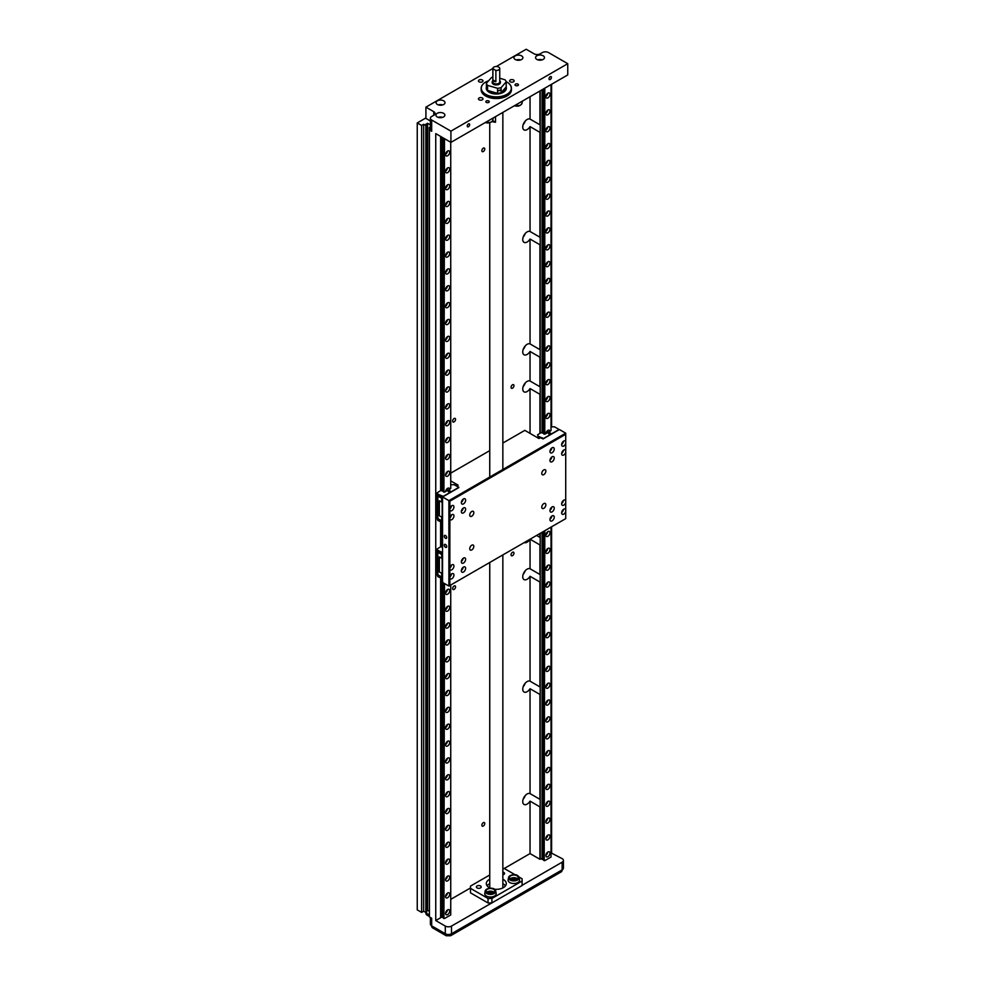 <?xml version="1.0" encoding="UTF-8"?>
<svg xmlns="http://www.w3.org/2000/svg" width="985" height="985" viewBox="0 0 985 985"><rect width="100%" height="100%" fill="white"/><g stroke="black" fill="none" stroke-linecap="round" stroke-linejoin="round"><path stroke-width="1.48" d="M540.211 544.409A6.193 3.583 -60 0 1 539.915 544.914L530.053 539.214L530.041 568.764A6.193 3.583 120 0 0 527.123 569.158A6.193 3.583 120 0 0 523.072 574.624A6.193 3.583 120 0 0 524.02 579.586A6.193 3.583 120 0 0 527.123 579.279A6.193 3.583 120 0 0 530.041 576.299L530.041 681.177A6.193 3.583 120 0 0 527.123 681.583A6.193 3.583 120 0 0 523.072 687.038A6.193 3.583 120 0 0 524.02 691.999A6.193 3.583 120 0 0 527.123 691.692A6.193 3.583 120 0 0 530.041 688.724L530.041 793.602A6.193 3.583 120 0 0 527.123 793.996A6.193 3.583 120 0 0 523.072 799.463A6.193 3.583 120 0 0 524.02 804.425A6.193 3.583 120 0 0 527.123 804.117A6.193 3.583 120 0 0 530.041 801.137L539.915 806.85L539.915 859.289L540.888 858.723M530.041 793.602L539.915 799.303A6.193 3.583 120 0 1 540.1 799.401A6.193 3.583 120 0 1 540.211 799.463M523.158 799.155A6.193 3.583 120 0 0 525.227 795.584M530.041 681.177L539.915 686.89A6.193 3.583 120 0 1 540.1 686.976A6.193 3.583 120 0 1 540.211 687.05M540.211 693.933A6.193 3.583 -60 0 1 539.915 694.425L539.915 799.303M530.041 688.724L539.915 694.425M523.158 686.742A6.193 3.583 120 0 0 525.227 683.159M530.041 568.764L539.915 574.464A6.193 3.583 120 0 1 540.1 574.563A6.193 3.583 120 0 1 540.211 574.624M540.211 581.507A6.193 3.583 -60 0 1 539.915 582.012L539.915 686.89M530.041 576.299L539.915 582.012M523.158 574.317A6.193 3.583 120 0 0 525.227 570.746M536.579 535.446L539.915 537.367A6.193 3.583 120 0 1 540.1 537.465A6.193 3.583 120 0 1 540.211 537.527M524.217 542.587A6.193 3.583 120 0 0 527.123 542.181A6.193 3.583 120 0 0 530.016 539.238M530.041 96.702L530.041 119.087A6.193 3.583 120 0 0 527.123 119.481A6.193 3.583 120 0 0 523.072 124.947A6.193 3.583 120 0 0 524.02 129.909A6.193 3.583 120 0 0 527.123 129.601A6.193 3.583 120 0 0 530.041 126.622L530.041 231.5A6.193 3.583 120 0 0 527.123 231.906A6.193 3.583 120 0 0 523.072 237.36A6.193 3.583 120 0 0 524.02 242.322A6.193 3.583 120 0 0 527.123 242.014A6.193 3.583 120 0 0 530.041 239.047L530.041 343.925A6.193 3.583 120 0 0 527.123 344.319A6.193 3.583 120 0 0 523.072 349.786A6.193 3.583 120 0 0 524.02 354.748A6.193 3.583 120 0 0 527.123 354.44A6.193 3.583 120 0 0 530.041 351.46L530.041 381.023A6.193 3.583 120 0 0 527.123 381.417A6.193 3.583 120 0 0 523.072 386.883A6.193 3.583 120 0 0 524.02 391.845A6.193 3.583 120 0 0 527.123 391.537A6.193 3.583 120 0 0 530.041 388.558L539.915 394.271L539.915 433.24M530.041 381.023L539.915 386.723A6.193 3.583 120 0 1 540.1 386.822A6.193 3.583 120 0 1 540.211 386.896M523.158 386.576A6.193 3.583 120 0 0 525.227 383.005M530.041 343.925L539.915 349.626A6.193 3.583 120 0 1 540.1 349.724A6.193 3.583 120 0 1 540.211 349.786M540.211 356.668A6.193 3.583 -60 0 1 539.915 357.173L539.915 386.723M530.041 351.46L539.915 357.173M523.158 349.478A6.193 3.583 120 0 0 525.227 345.907M530.041 231.5L539.915 237.213A6.193 3.583 120 0 1 540.1 237.299A6.193 3.583 120 0 1 540.211 237.373M540.211 244.255A6.193 3.583 -60 0 1 539.915 244.748L539.915 349.626M530.041 239.047L539.915 244.748M523.158 237.065A6.193 3.583 120 0 0 525.227 233.482M530.041 119.087L539.915 124.787A6.193 3.583 -60 0 1 540.1 124.886A6.193 3.583 -60 0 1 540.211 124.96M540.211 131.83A6.193 3.583 -60 0 1 539.915 132.335L539.915 237.213M530.041 126.622L539.915 132.335M523.158 124.639A6.193 3.583 120 0 0 525.227 121.069M483.303 151.518A2.068 1.194 120 0 0 484.657 149.708A2.068 1.194 120 0 0 484.337 148.045A2.068 1.194 120 0 0 483.303 148.156A2.068 1.194 120 0 0 481.96 149.966A2.068 1.194 120 0 0 482.268 151.628A2.068 1.194 120 0 0 483.303 151.518M483.303 826.033A2.068 1.194 120 0 0 484.657 824.223A2.068 1.194 120 0 0 484.337 822.561A2.068 1.194 120 0 0 483.303 822.66A2.068 1.194 120 0 0 481.96 824.482A2.068 1.194 120 0 0 482.268 826.144A2.068 1.194 120 0 0 483.303 826.033M454.097 421.888A2.068 1.194 120 0 0 455.452 420.066A2.068 1.194 120 0 0 455.132 418.416A2.068 1.194 120 0 0 454.097 418.514A2.068 1.194 120 0 0 452.755 420.336A2.068 1.194 120 0 0 453.063 421.999A2.068 1.194 120 0 0 454.097 421.888M512.508 388.164A2.068 1.194 120 0 0 513.862 386.342A2.068 1.194 120 0 0 513.542 384.692A2.068 1.194 120 0 0 512.508 384.79A2.068 1.194 120 0 0 511.166 386.613A2.068 1.194 120 0 0 511.486 388.262A2.068 1.194 120 0 0 512.508 388.164M454.097 589.399A2.068 1.194 120 0 0 455.452 587.577A2.068 1.194 120 0 0 455.132 585.915A2.068 1.194 120 0 0 454.097 586.026A2.068 1.194 120 0 0 452.755 587.848A2.068 1.194 120 0 0 453.063 589.498A2.068 1.194 120 0 0 454.097 589.399M512.508 555.675A2.068 1.194 120 0 0 513.862 553.853A2.068 1.194 120 0 0 513.542 552.191A2.068 1.194 120 0 0 512.508 552.302A2.068 1.194 120 0 0 511.166 554.112A2.068 1.194 120 0 0 511.486 555.774A2.068 1.194 120 0 0 512.508 555.675M510.279 81.829A2.278 1.317 180 0 1 509.614 80.893A2.278 1.317 180 0 1 511.006 79.686A2.278 1.317 180 0 1 513.481 79.97A2.278 1.317 180 0 1 514.158 80.893A2.278 1.317 180 0 1 512.754 82.112A2.278 1.317 180 0 1 510.279 81.829M479.116 99.805A2.278 1.317 180 0 1 478.451 98.882A2.278 1.317 180 0 1 479.855 97.675A2.278 1.317 180 0 1 482.33 97.958A2.278 1.317 180 0 1 482.995 98.882A2.278 1.317 180 0 1 481.591 100.088A2.278 1.317 180 0 1 479.116 99.805M551.44 77.409A1.724 0.997 -60 0 1 550.689 79.132A1.724 0.997 -60 0 1 549.371 79.6A1.724 0.997 -60 0 1 549.014 78.812A1.724 0.997 -60 0 1 549.765 77.076A1.724 0.997 -60 0 1 551.083 76.621A1.724 0.997 -60 0 1 551.44 77.409M469.66 124.615A1.724 0.997 -60 0 1 468.909 126.351A1.724 0.997 -60 0 1 467.592 126.806A1.724 0.997 -60 0 1 467.235 126.018A1.724 0.997 -60 0 1 467.986 124.295A1.724 0.997 -60 0 1 469.303 123.827A1.724 0.997 -60 0 1 469.66 124.615M505.49 885.811A9.985 5.762 0 0 0 502.855 883.717M489.742 883.717A9.985 5.762 0 0 0 489.25 883.988A9.985 5.762 0 0 0 487.107 885.811M490.259 888.15A9.985 5.762 180 0 1 486.319 883.57A9.985 5.762 180 0 1 489.25 879.494A9.985 5.762 180 0 1 489.742 879.223M502.855 879.223A9.985 5.762 180 0 1 506.29 883.57A9.985 5.762 180 0 1 503.36 887.645A9.985 5.762 180 0 1 494.433 889.233M495.098 889.861A5.307 3.066 180 0 1 495.738 891.019L496.157 893.333A5.725 3.312 180 0 1 492.931 896.67A5.725 3.312 180 0 1 486.405 896.03A5.725 3.312 180 0 1 484.768 893.333L485.186 891.019A5.307 3.066 180 0 1 487.563 888.79M518.135 876.084A5.307 3.066 180 0 1 519.095 877.537L519.526 879.839A5.725 3.312 180 0 1 516.3 883.176A5.725 3.312 180 0 1 509.774 882.535A5.725 3.312 180 0 1 508.125 879.839L508.555 877.537A5.307 3.066 180 0 1 510.932 875.296M536.837 59.432A4.469 2.586 180 0 1 535.532 57.598A4.469 2.586 180 0 1 538.29 55.222A4.469 2.586 180 0 1 543.166 55.776A4.469 2.586 180 0 1 544.483 57.598A4.469 2.586 180 0 1 541.713 59.986A4.469 2.586 180 0 1 536.837 59.432M542.206 59.851A4.469 2.586 0 0 0 537.798 59.851M515.266 59.519A4.469 2.586 180 0 1 513.948 57.696A4.469 2.586 180 0 1 516.719 55.308A4.469 2.586 180 0 1 521.594 55.874A4.469 2.586 180 0 1 522.9 57.696A4.469 2.586 180 0 1 520.142 60.085A4.469 2.586 180 0 1 515.266 59.519M520.634 59.95A4.469 2.586 0 0 0 516.226 59.95M437.217 116.944A4.469 2.586 180 0 1 435.912 115.122A4.469 2.586 180 0 1 438.67 112.733A4.469 2.586 180 0 1 443.546 113.287A4.469 2.586 180 0 1 444.863 115.122A4.469 2.586 180 0 1 442.093 117.51A4.469 2.586 180 0 1 437.217 116.944M442.585 117.363A4.469 2.586 0 0 0 438.177 117.363M437.377 104.484A4.469 2.586 180 0 1 436.072 102.662A4.469 2.586 180 0 1 438.83 100.273A4.469 2.586 180 0 1 443.706 100.839A4.469 2.586 180 0 1 445.011 102.662A4.469 2.586 180 0 1 442.253 105.05A4.469 2.586 180 0 1 437.377 104.484M442.745 104.915A4.469 2.586 0 0 0 438.337 104.915M515.537 85.535A1.724 0.997 180 0 1 515.032 84.833A1.724 0.997 180 0 1 516.091 83.91A1.724 0.997 180 0 1 517.962 84.131A1.724 0.997 180 0 1 518.467 84.833A1.724 0.997 180 0 1 517.408 85.744A1.724 0.997 180 0 1 515.537 85.535M486.319 102.391A1.724 0.997 180 0 1 485.814 101.689A1.724 0.997 180 0 1 486.885 100.778A1.724 0.997 180 0 1 488.757 100.987A1.724 0.997 180 0 1 489.262 101.689A1.724 0.997 180 0 1 488.203 102.612A1.724 0.997 180 0 1 486.319 102.391M479.116 81.829A2.278 1.317 180 0 1 478.451 80.893A2.278 1.317 180 0 1 479.855 79.686A2.278 1.317 180 0 1 482.33 79.97A2.278 1.317 180 0 1 482.995 80.893A2.278 1.317 180 0 1 481.591 82.112A2.278 1.317 180 0 1 479.116 81.829M506.155 81.669A15.009 8.668 180 0 1 506.918 82.075L507.016 82.137A15.144 8.742 180 0 1 511.449 88.318L511.449 89.77A15.144 8.742 180 0 1 507.016 95.964L506.918 96.013A15.009 8.668 180 0 1 485.691 96.013A15.009 8.668 180 0 1 485.642 95.988M506.918 96.013L507.016 95.964A15.144 8.742 180 0 1 485.593 95.964L485.593 95.964A15.144 8.742 180 0 1 481.16 89.77L481.16 88.318A15.144 8.742 180 0 1 485.593 82.137A15.144 8.742 180 0 1 485.642 82.1M449.665 911.051A2.893 1.675 -60 0 1 448.409 913.969A2.893 1.675 -60 0 1 446.18 914.733A2.893 1.675 -60 0 1 445.577 913.415A2.893 1.675 -60 0 1 446.845 910.509A2.893 1.675 -60 0 1 449.074 909.734A2.893 1.675 -60 0 1 449.665 911.051M445.589 913.169A2.893 1.675 120 0 0 447.424 910.005M449.665 894.195A2.893 1.675 -60 0 1 448.409 897.101A2.893 1.675 -60 0 1 446.18 897.877A2.893 1.675 -60 0 1 445.577 896.547A2.893 1.675 -60 0 1 446.845 893.641A2.893 1.675 -60 0 1 449.074 892.866A2.893 1.675 -60 0 1 449.665 894.195M445.589 896.313A2.893 1.675 120 0 0 447.424 893.136M449.665 877.327A2.893 1.675 -60 0 1 448.409 880.233A2.893 1.675 -60 0 1 446.18 881.009A2.893 1.675 -60 0 1 445.577 879.691A2.893 1.675 -60 0 1 446.845 876.785A2.893 1.675 -60 0 1 449.074 876.01A2.893 1.675 -60 0 1 449.665 877.327M445.589 879.445A2.893 1.675 120 0 0 447.424 876.281M449.665 860.471A2.893 1.675 -60 0 1 448.409 863.377A2.893 1.675 -60 0 1 446.18 864.153A2.893 1.675 -60 0 1 445.577 862.823A2.893 1.675 -60 0 1 446.845 859.917A2.893 1.675 -60 0 1 449.074 859.142A2.893 1.675 -60 0 1 449.665 860.471M445.589 862.589A2.893 1.675 120 0 0 447.424 859.413M449.665 843.603A2.893 1.675 -60 0 1 448.409 846.509A2.893 1.675 -60 0 1 446.18 847.285A2.893 1.675 -60 0 1 445.577 845.967A2.893 1.675 -60 0 1 446.845 843.049A2.893 1.675 -60 0 1 449.074 842.274A2.893 1.675 -60 0 1 449.665 843.603M445.589 845.721A2.893 1.675 120 0 0 447.424 842.557M449.665 826.735A2.893 1.675 -60 0 1 448.409 829.653A2.893 1.675 -60 0 1 446.18 830.429A2.893 1.675 -60 0 1 445.577 829.099A2.893 1.675 -60 0 1 446.845 826.193A2.893 1.675 -60 0 1 449.074 825.418A2.893 1.675 -60 0 1 449.665 826.735M445.589 828.853A2.893 1.675 120 0 0 447.424 825.689M449.665 809.879A2.893 1.675 -60 0 1 448.409 812.785A2.893 1.675 -60 0 1 446.18 813.561A2.893 1.675 -60 0 1 445.577 812.243A2.893 1.675 -60 0 1 446.845 809.325A2.893 1.675 -60 0 1 449.074 808.55A2.893 1.675 -60 0 1 449.665 809.879M445.589 811.997A2.893 1.675 120 0 0 447.424 808.833M449.665 793.011A2.893 1.675 -60 0 1 448.409 795.929A2.893 1.675 -60 0 1 446.18 796.693A2.893 1.675 -60 0 1 445.577 795.375A2.893 1.675 -60 0 1 446.845 792.469A2.893 1.675 -60 0 1 449.074 791.694A2.893 1.675 -60 0 1 449.665 793.011M445.589 795.129A2.893 1.675 120 0 0 447.424 791.965M449.665 776.155A2.893 1.675 -60 0 1 448.409 779.061A2.893 1.675 -60 0 1 446.18 779.837A2.893 1.675 -60 0 1 445.577 778.507A2.893 1.675 -60 0 1 446.845 775.601A2.893 1.675 -60 0 1 449.074 774.826A2.893 1.675 -60 0 1 449.665 776.155M445.589 778.273A2.893 1.675 120 0 0 447.424 775.096M449.665 759.287A2.893 1.675 -60 0 1 448.409 762.193A2.893 1.675 -60 0 1 446.18 762.969A2.893 1.675 -60 0 1 445.577 761.651A2.893 1.675 -60 0 1 446.845 758.745A2.893 1.675 -60 0 1 449.074 757.97A2.893 1.675 -60 0 1 449.665 759.287M445.589 761.405A2.893 1.675 120 0 0 447.424 758.241M449.665 742.431A2.893 1.675 -60 0 1 448.409 745.337A2.893 1.675 -60 0 1 446.18 746.113A2.893 1.675 -60 0 1 445.577 744.783A2.893 1.675 -60 0 1 446.845 741.877A2.893 1.675 -60 0 1 449.074 741.102A2.893 1.675 -60 0 1 449.665 742.431M445.589 744.549A2.893 1.675 120 0 0 447.424 741.373M449.665 725.563A2.893 1.675 -60 0 1 448.409 728.469A2.893 1.675 -60 0 1 446.18 729.245A2.893 1.675 -60 0 1 445.577 727.927A2.893 1.675 -60 0 1 446.845 725.009A2.893 1.675 -60 0 1 449.074 724.234A2.893 1.675 -60 0 1 449.665 725.563M445.589 727.681A2.893 1.675 120 0 0 447.424 724.517M449.665 708.695A2.893 1.675 -60 0 1 448.409 711.613A2.893 1.675 -60 0 1 446.18 712.389A2.893 1.675 -60 0 1 445.577 711.059A2.893 1.675 -60 0 1 446.845 708.153A2.893 1.675 -60 0 1 449.074 707.378A2.893 1.675 -60 0 1 449.665 708.695M445.589 710.813A2.893 1.675 120 0 0 447.424 707.649M449.665 691.839A2.893 1.675 -60 0 1 448.409 694.745A2.893 1.675 -60 0 1 446.18 695.521A2.893 1.675 -60 0 1 445.577 694.203A2.893 1.675 -60 0 1 446.845 691.285A2.893 1.675 -60 0 1 449.074 690.51A2.893 1.675 -60 0 1 449.665 691.839M445.589 693.957A2.893 1.675 120 0 0 447.424 690.793M449.665 674.971A2.893 1.675 -60 0 1 448.409 677.889A2.893 1.675 -60 0 1 446.18 678.653A2.893 1.675 -60 0 1 445.577 677.335A2.893 1.675 -60 0 1 446.845 674.429A2.893 1.675 -60 0 1 449.074 673.654A2.893 1.675 -60 0 1 449.665 674.971M445.589 677.089A2.893 1.675 120 0 0 447.424 673.925M449.665 658.115A2.893 1.675 -60 0 1 448.409 661.021A2.893 1.675 -60 0 1 446.18 661.797A2.893 1.675 -60 0 1 445.577 660.467A2.893 1.675 -60 0 1 446.845 657.561A2.893 1.675 -60 0 1 449.074 656.786A2.893 1.675 -60 0 1 449.665 658.115M445.589 660.233A2.893 1.675 120 0 0 447.424 657.057M449.665 641.247A2.893 1.675 -60 0 1 448.409 644.153A2.893 1.675 -60 0 1 446.18 644.929A2.893 1.675 -60 0 1 445.577 643.611A2.893 1.675 -60 0 1 446.845 640.693A2.893 1.675 -60 0 1 449.074 639.93A2.893 1.675 -60 0 1 449.665 641.247M445.589 643.365A2.893 1.675 120 0 0 447.424 640.201M449.665 624.391A2.893 1.675 -60 0 1 448.409 627.297A2.893 1.675 -60 0 1 446.18 628.073A2.893 1.675 -60 0 1 445.577 626.743A2.893 1.675 -60 0 1 446.845 623.837A2.893 1.675 -60 0 1 449.074 623.062A2.893 1.675 -60 0 1 449.665 624.391M445.589 626.509A2.893 1.675 120 0 0 447.424 623.333M449.665 607.523A2.893 1.675 -60 0 1 448.409 610.429A2.893 1.675 -60 0 1 446.18 611.205A2.893 1.675 -60 0 1 445.577 609.887A2.893 1.675 -60 0 1 446.845 606.969A2.893 1.675 -60 0 1 449.074 606.194A2.893 1.675 -60 0 1 449.665 607.523M445.589 609.641A2.893 1.675 120 0 0 447.424 606.477M449.665 590.655A2.893 1.675 -60 0 1 448.409 593.573A2.893 1.675 -60 0 1 446.18 594.349A2.893 1.675 -60 0 1 445.577 593.019A2.893 1.675 -60 0 1 446.845 590.113A2.893 1.675 -60 0 1 449.074 589.338A2.893 1.675 -60 0 1 449.665 590.655M445.589 592.773A2.893 1.675 120 0 0 447.424 589.609M445.946 491.318A2.893 1.675 120 0 0 447.424 488.437M449.665 472.615A2.893 1.675 -60 0 1 448.409 475.533A2.893 1.675 -60 0 1 446.18 476.309A2.893 1.675 -60 0 1 445.577 474.979A2.893 1.675 -60 0 1 446.845 472.074A2.893 1.675 -60 0 1 449.074 471.298A2.893 1.675 -60 0 1 449.665 472.615M445.589 474.733A2.893 1.675 120 0 0 447.424 471.569M449.665 455.76A2.893 1.675 -60 0 1 448.409 458.665A2.893 1.675 -60 0 1 446.18 459.441A2.893 1.675 -60 0 1 445.577 458.123A2.893 1.675 -60 0 1 446.845 455.205A2.893 1.675 -60 0 1 449.074 454.43A2.893 1.675 -60 0 1 449.665 455.76M445.589 457.877A2.893 1.675 120 0 0 447.424 454.701M449.665 438.891A2.893 1.675 -60 0 1 448.409 441.809A2.893 1.675 -60 0 1 446.18 442.573A2.893 1.675 -60 0 1 445.577 441.255A2.893 1.675 -60 0 1 446.845 438.35A2.893 1.675 -60 0 1 449.074 437.574A2.893 1.675 -60 0 1 449.665 438.891M445.589 441.009A2.893 1.675 120 0 0 447.424 437.845M449.665 422.036A2.893 1.675 -60 0 1 448.409 424.941A2.893 1.675 -60 0 1 446.18 425.717A2.893 1.675 -60 0 1 445.577 424.387A2.893 1.675 -60 0 1 446.845 421.481A2.893 1.675 -60 0 1 449.074 420.706A2.893 1.675 -60 0 1 449.665 422.036M445.589 424.153A2.893 1.675 120 0 0 447.424 420.977M449.665 405.167A2.893 1.675 -60 0 1 448.409 408.073A2.893 1.675 -60 0 1 446.18 408.849A2.893 1.675 -60 0 1 445.577 407.531A2.893 1.675 -60 0 1 446.845 404.613A2.893 1.675 -60 0 1 449.074 403.85A2.893 1.675 -60 0 1 449.665 405.167M445.589 407.285A2.893 1.675 120 0 0 447.424 404.121M449.665 388.299A2.893 1.675 -60 0 1 448.409 391.217A2.893 1.675 -60 0 1 446.18 391.993A2.893 1.675 -60 0 1 445.577 390.663A2.893 1.675 -60 0 1 446.845 387.758A2.893 1.675 -60 0 1 449.074 386.982A2.893 1.675 -60 0 1 449.665 388.299M445.589 390.429A2.893 1.675 120 0 0 447.424 387.253M449.665 371.443A2.893 1.675 -60 0 1 448.409 374.349A2.893 1.675 -60 0 1 446.18 375.125A2.893 1.675 -60 0 1 445.577 373.808A2.893 1.675 -60 0 1 446.845 370.889A2.893 1.675 -60 0 1 449.074 370.114A2.893 1.675 -60 0 1 449.665 371.443M445.589 373.561A2.893 1.675 120 0 0 447.424 370.397M449.665 354.575A2.893 1.675 -60 0 1 448.409 357.493A2.893 1.675 -60 0 1 446.18 358.269A2.893 1.675 -60 0 1 445.577 356.939A2.893 1.675 -60 0 1 446.845 354.034A2.893 1.675 -60 0 1 449.074 353.258A2.893 1.675 -60 0 1 449.665 354.575M445.589 356.693A2.893 1.675 120 0 0 447.424 353.529M449.665 337.72A2.893 1.675 -60 0 1 448.409 340.625A2.893 1.675 -60 0 1 446.18 341.401A2.893 1.675 -60 0 1 445.577 340.071A2.893 1.675 -60 0 1 446.845 337.165A2.893 1.675 -60 0 1 449.074 336.39A2.893 1.675 -60 0 1 449.665 337.72M445.589 339.837A2.893 1.675 120 0 0 447.424 336.661M449.665 320.851A2.893 1.675 -60 0 1 448.409 323.769A2.893 1.675 -60 0 1 446.18 324.533A2.893 1.675 -60 0 1 445.577 323.215A2.893 1.675 -60 0 1 446.845 320.31A2.893 1.675 -60 0 1 449.074 319.534A2.893 1.675 -60 0 1 449.665 320.851M445.589 322.969A2.893 1.675 120 0 0 447.424 319.805M449.665 303.996A2.893 1.675 -60 0 1 448.409 306.901A2.893 1.675 -60 0 1 446.18 307.677A2.893 1.675 -60 0 1 445.577 306.347A2.893 1.675 -60 0 1 446.845 303.442A2.893 1.675 -60 0 1 449.074 302.666A2.893 1.675 -60 0 1 449.665 303.996M445.589 306.113A2.893 1.675 120 0 0 447.424 302.937M449.665 287.127A2.893 1.675 -60 0 1 448.409 290.033A2.893 1.675 -60 0 1 446.18 290.809A2.893 1.675 -60 0 1 445.577 289.491A2.893 1.675 -60 0 1 446.845 286.573A2.893 1.675 -60 0 1 449.074 285.81A2.893 1.675 -60 0 1 449.665 287.127M445.589 289.245A2.893 1.675 120 0 0 447.424 286.081M449.665 270.259A2.893 1.675 -60 0 1 448.409 273.177A2.893 1.675 -60 0 1 446.18 273.953A2.893 1.675 -60 0 1 445.577 272.623A2.893 1.675 -60 0 1 446.845 269.718A2.893 1.675 -60 0 1 449.074 268.942A2.893 1.675 -60 0 1 449.665 270.259M445.589 272.377A2.893 1.675 120 0 0 447.424 269.213M449.665 253.404A2.893 1.675 -60 0 1 448.409 256.309A2.893 1.675 -60 0 1 446.18 257.085A2.893 1.675 -60 0 1 445.577 255.768A2.893 1.675 -60 0 1 446.845 252.85A2.893 1.675 -60 0 1 449.074 252.074A2.893 1.675 -60 0 1 449.665 253.404M445.589 255.521A2.893 1.675 120 0 0 447.424 252.357M449.665 236.535A2.893 1.675 -60 0 1 448.409 239.453A2.893 1.675 -60 0 1 446.18 240.229A2.893 1.675 -60 0 1 445.577 238.899A2.893 1.675 -60 0 1 446.845 235.994A2.893 1.675 -60 0 1 449.074 235.218A2.893 1.675 -60 0 1 449.665 236.535M445.589 238.653A2.893 1.675 120 0 0 447.424 235.489M449.665 219.68A2.893 1.675 -60 0 1 448.409 222.585A2.893 1.675 -60 0 1 446.18 223.361A2.893 1.675 -60 0 1 445.577 222.031A2.893 1.675 -60 0 1 446.845 219.126A2.893 1.675 -60 0 1 449.074 218.35A2.893 1.675 -60 0 1 449.665 219.68M445.589 221.797A2.893 1.675 120 0 0 447.424 218.621M449.665 202.811A2.893 1.675 -60 0 1 448.409 205.717A2.893 1.675 -60 0 1 446.18 206.493A2.893 1.675 -60 0 1 445.577 205.175A2.893 1.675 -60 0 1 446.845 202.27A2.893 1.675 -60 0 1 449.074 201.494A2.893 1.675 -60 0 1 449.665 202.811M445.589 204.929A2.893 1.675 120 0 0 447.424 201.765M449.665 185.956A2.893 1.675 -60 0 1 448.409 188.861A2.893 1.675 -60 0 1 446.18 189.637A2.893 1.675 -60 0 1 445.577 188.307A2.893 1.675 -60 0 1 446.845 185.402A2.893 1.675 -60 0 1 449.074 184.626A2.893 1.675 -60 0 1 449.665 185.956M445.589 188.073A2.893 1.675 120 0 0 447.424 184.897M449.665 169.088A2.893 1.675 -60 0 1 448.409 171.993A2.893 1.675 -60 0 1 446.18 172.769A2.893 1.675 -60 0 1 445.577 171.452A2.893 1.675 -60 0 1 446.845 168.533A2.893 1.675 -60 0 1 449.074 167.77A2.893 1.675 -60 0 1 449.665 169.088M445.589 171.205A2.893 1.675 120 0 0 447.424 168.041M449.665 152.219A2.893 1.675 -60 0 1 448.409 155.137A2.893 1.675 -60 0 1 446.18 155.913A2.893 1.675 -60 0 1 445.577 154.583A2.893 1.675 -60 0 1 446.845 151.678A2.893 1.675 -60 0 1 449.074 150.902A2.893 1.675 -60 0 1 449.665 152.219M445.589 154.337A2.893 1.675 120 0 0 447.424 151.173M477.072 885.958A2.413 1.391 180 0 1 479.695 885.65A2.413 1.391 180 0 1 481.185 886.943A2.413 1.391 180 0 1 480.483 887.928A2.413 1.391 180 0 1 477.86 888.224A2.413 1.391 180 0 1 476.371 886.943A2.413 1.391 180 0 1 477.072 885.958M502.855 872.119A2.413 1.391 180 0 1 504.554 873.449A2.413 1.391 180 0 1 503.852 874.434A2.413 1.391 180 0 1 502.855 874.779M511.449 88.318A15.144 8.742 180 0 1 502.104 96.395A15.144 8.742 180 0 1 485.593 94.498A15.144 8.742 180 0 1 481.16 88.318M549.95 853.158A2.893 1.675 -60 0 1 548.682 856.063A2.893 1.675 -60 0 1 546.453 856.839A2.893 1.675 -60 0 1 545.862 855.522A2.893 1.675 -60 0 1 547.118 852.616A2.893 1.675 -60 0 1 549.347 851.84A2.893 1.675 -60 0 1 549.95 853.158M545.862 855.275A2.893 1.675 120 0 0 547.697 852.111M549.95 836.302A2.893 1.675 -60 0 1 548.682 839.208A2.893 1.675 -60 0 1 546.453 839.983A2.893 1.675 -60 0 1 545.862 838.654A2.893 1.675 -60 0 1 547.118 835.748A2.893 1.675 -60 0 1 549.347 834.972A2.893 1.675 -60 0 1 549.95 836.302M545.862 838.42A2.893 1.675 120 0 0 547.697 835.243M549.95 819.434A2.893 1.675 -60 0 1 548.682 822.34A2.893 1.675 -60 0 1 546.453 823.115A2.893 1.675 -60 0 1 545.862 821.798A2.893 1.675 -60 0 1 547.118 818.88A2.893 1.675 -60 0 1 549.347 818.104A2.893 1.675 -60 0 1 549.95 819.434M545.862 821.552A2.893 1.675 120 0 0 547.697 818.387M549.95 802.566A2.893 1.675 -60 0 1 548.682 805.484A2.893 1.675 -60 0 1 546.453 806.259A2.893 1.675 -60 0 1 545.862 804.93A2.893 1.675 -60 0 1 547.118 802.024A2.893 1.675 -60 0 1 549.347 801.248A2.893 1.675 -60 0 1 549.95 802.566M545.862 804.683A2.893 1.675 120 0 0 547.697 801.519M549.95 785.71A2.893 1.675 -60 0 1 548.682 788.616A2.893 1.675 -60 0 1 546.453 789.391A2.893 1.675 -60 0 1 545.862 788.074A2.893 1.675 -60 0 1 547.118 785.156A2.893 1.675 -60 0 1 549.347 784.38A2.893 1.675 -60 0 1 549.95 785.71M545.862 787.828A2.893 1.675 120 0 0 547.697 784.663M549.95 768.842A2.893 1.675 -60 0 1 548.682 771.76A2.893 1.675 -60 0 1 546.453 772.523A2.893 1.675 -60 0 1 545.862 771.206A2.893 1.675 -60 0 1 547.118 768.3A2.893 1.675 -60 0 1 549.347 767.524A2.893 1.675 -60 0 1 549.95 768.842M545.862 770.959A2.893 1.675 120 0 0 547.697 767.795M549.95 751.986A2.893 1.675 -60 0 1 548.682 754.892A2.893 1.675 -60 0 1 546.453 755.667A2.893 1.675 -60 0 1 545.862 754.338A2.893 1.675 -60 0 1 547.118 751.432A2.893 1.675 -60 0 1 549.347 750.656A2.893 1.675 -60 0 1 549.95 751.986M545.862 754.104A2.893 1.675 120 0 0 547.697 750.927M549.95 735.118A2.893 1.675 -60 0 1 548.682 738.024A2.893 1.675 -60 0 1 546.453 738.799A2.893 1.675 -60 0 1 545.862 737.482A2.893 1.675 -60 0 1 547.118 734.576A2.893 1.675 -60 0 1 549.347 733.8A2.893 1.675 -60 0 1 549.95 735.118M545.862 737.236A2.893 1.675 120 0 0 547.697 734.071M549.95 718.262A2.893 1.675 -60 0 1 548.682 721.168A2.893 1.675 -60 0 1 546.453 721.943A2.893 1.675 -60 0 1 545.862 720.614A2.893 1.675 -60 0 1 547.118 717.708A2.893 1.675 -60 0 1 549.347 716.932A2.893 1.675 -60 0 1 549.95 718.262M545.862 720.38A2.893 1.675 120 0 0 547.697 717.203M549.95 701.394A2.893 1.675 -60 0 1 548.682 704.3A2.893 1.675 -60 0 1 546.453 705.075A2.893 1.675 -60 0 1 545.862 703.758A2.893 1.675 -60 0 1 547.118 700.84A2.893 1.675 -60 0 1 549.347 700.064A2.893 1.675 -60 0 1 549.95 701.394M545.862 703.512A2.893 1.675 120 0 0 547.697 700.347M549.95 684.526A2.893 1.675 -60 0 1 548.682 687.444A2.893 1.675 -60 0 1 546.453 688.22A2.893 1.675 -60 0 1 545.862 686.89A2.893 1.675 -60 0 1 547.118 683.984A2.893 1.675 -60 0 1 549.347 683.208A2.893 1.675 -60 0 1 549.95 684.526M545.862 686.643A2.893 1.675 120 0 0 547.697 683.479M549.95 667.67A2.893 1.675 -60 0 1 548.682 670.576A2.893 1.675 -60 0 1 546.453 671.351A2.893 1.675 -60 0 1 545.862 670.034A2.893 1.675 -60 0 1 547.118 667.116A2.893 1.675 -60 0 1 549.347 666.34A2.893 1.675 -60 0 1 549.95 667.67M545.862 669.788A2.893 1.675 120 0 0 547.697 666.623M549.95 650.802A2.893 1.675 -60 0 1 548.682 653.72A2.893 1.675 -60 0 1 546.453 654.483A2.893 1.675 -60 0 1 545.862 653.166A2.893 1.675 -60 0 1 547.118 650.26A2.893 1.675 -60 0 1 549.347 649.484A2.893 1.675 -60 0 1 549.95 650.802M545.862 652.92A2.893 1.675 120 0 0 547.697 649.755M549.95 633.946A2.893 1.675 -60 0 1 548.682 636.852A2.893 1.675 -60 0 1 546.453 637.627A2.893 1.675 -60 0 1 545.862 636.298A2.893 1.675 -60 0 1 547.118 633.392A2.893 1.675 -60 0 1 549.347 632.616A2.893 1.675 -60 0 1 549.95 633.946M545.862 636.064A2.893 1.675 120 0 0 547.697 632.887M549.95 617.078A2.893 1.675 -60 0 1 548.682 619.984A2.893 1.675 -60 0 1 546.453 620.759A2.893 1.675 -60 0 1 545.862 619.442A2.893 1.675 -60 0 1 547.118 616.536A2.893 1.675 -60 0 1 549.347 615.76A2.893 1.675 -60 0 1 549.95 617.078M545.862 619.196A2.893 1.675 120 0 0 547.697 616.031M549.95 600.222A2.893 1.675 -60 0 1 548.682 603.128A2.893 1.675 -60 0 1 546.453 603.904A2.893 1.675 -60 0 1 545.862 602.574A2.893 1.675 -60 0 1 547.118 599.668A2.893 1.675 -60 0 1 549.347 598.892A2.893 1.675 -60 0 1 549.95 600.222M545.862 602.34A2.893 1.675 120 0 0 547.697 599.163M549.95 583.354A2.893 1.675 -60 0 1 548.682 586.26A2.893 1.675 -60 0 1 546.453 587.035A2.893 1.675 -60 0 1 545.862 585.718A2.893 1.675 -60 0 1 547.118 582.8A2.893 1.675 -60 0 1 549.347 582.024A2.893 1.675 -60 0 1 549.95 583.354M545.862 585.472A2.893 1.675 120 0 0 547.697 582.307M549.95 566.486A2.893 1.675 -60 0 1 548.682 569.404A2.893 1.675 -60 0 1 546.453 570.18A2.893 1.675 -60 0 1 545.862 568.85A2.893 1.675 -60 0 1 547.118 565.944A2.893 1.675 -60 0 1 549.347 565.168A2.893 1.675 -60 0 1 549.95 566.486M545.862 568.604A2.893 1.675 120 0 0 547.697 565.439M549.95 549.63A2.893 1.675 -60 0 1 548.682 552.536A2.893 1.675 -60 0 1 546.453 553.311A2.893 1.675 -60 0 1 545.862 551.994A2.893 1.675 -60 0 1 547.118 549.076A2.893 1.675 -60 0 1 549.347 548.3A2.893 1.675 -60 0 1 549.95 549.63M545.862 551.748A2.893 1.675 120 0 0 547.697 548.583M549.95 532.762A2.893 1.675 -60 0 1 548.682 535.68A2.893 1.675 -60 0 1 546.453 536.443A2.893 1.675 -60 0 1 545.862 535.126A2.893 1.675 -60 0 1 547.118 532.22A2.893 1.675 -60 0 1 549.347 531.444A2.893 1.675 -60 0 1 549.95 532.762M545.862 534.88A2.893 1.675 120 0 0 547.697 531.715M546.219 433.425A2.893 1.675 120 0 0 547.697 430.531M549.95 414.722A2.893 1.675 -60 0 1 548.682 417.64A2.893 1.675 -60 0 1 546.453 418.403A2.893 1.675 -60 0 1 545.862 417.086A2.893 1.675 -60 0 1 547.118 414.18A2.893 1.675 -60 0 1 549.347 413.404A2.893 1.675 -60 0 1 549.95 414.722M545.862 416.84A2.893 1.675 120 0 0 547.697 413.675M549.95 397.866A2.893 1.675 -60 0 1 548.682 400.772A2.893 1.675 -60 0 1 546.453 401.548A2.893 1.675 -60 0 1 545.862 400.218A2.893 1.675 -60 0 1 547.118 397.312A2.893 1.675 -60 0 1 549.347 396.536A2.893 1.675 -60 0 1 549.95 397.866M545.862 399.984A2.893 1.675 120 0 0 547.697 396.807M549.95 380.998A2.893 1.675 -60 0 1 548.682 383.904A2.893 1.675 -60 0 1 546.453 384.679A2.893 1.675 -60 0 1 545.862 383.362A2.893 1.675 -60 0 1 547.118 380.444A2.893 1.675 -60 0 1 549.347 379.681A2.893 1.675 -60 0 1 549.95 380.998M545.862 383.116A2.893 1.675 120 0 0 547.697 379.951M549.95 364.13A2.893 1.675 -60 0 1 548.682 367.048A2.893 1.675 -60 0 1 546.453 367.824A2.893 1.675 -60 0 1 545.862 366.494A2.893 1.675 -60 0 1 547.118 363.588A2.893 1.675 -60 0 1 549.347 362.812A2.893 1.675 -60 0 1 549.95 364.13M545.862 366.26A2.893 1.675 120 0 0 547.697 363.083M549.95 347.274A2.893 1.675 -60 0 1 548.682 350.18A2.893 1.675 -60 0 1 546.453 350.956A2.893 1.675 -60 0 1 545.862 349.638A2.893 1.675 -60 0 1 547.118 346.72A2.893 1.675 -60 0 1 549.347 345.944A2.893 1.675 -60 0 1 549.95 347.274M545.862 349.392A2.893 1.675 120 0 0 547.697 346.227M549.95 330.406A2.893 1.675 -60 0 1 548.682 333.324A2.893 1.675 -60 0 1 546.453 334.1A2.893 1.675 -60 0 1 545.862 332.77A2.893 1.675 -60 0 1 547.118 329.864A2.893 1.675 -60 0 1 549.347 329.088A2.893 1.675 -60 0 1 549.95 330.406M545.862 332.524A2.893 1.675 120 0 0 547.697 329.359M549.95 313.55A2.893 1.675 -60 0 1 548.682 316.456A2.893 1.675 -60 0 1 546.453 317.232A2.893 1.675 -60 0 1 545.862 315.914A2.893 1.675 -60 0 1 547.118 312.996A2.893 1.675 -60 0 1 549.347 312.22A2.893 1.675 -60 0 1 549.95 313.55M545.862 315.668A2.893 1.675 120 0 0 547.697 312.491M549.95 296.682A2.893 1.675 -60 0 1 548.682 299.6A2.893 1.675 -60 0 1 546.453 300.363A2.893 1.675 -60 0 1 545.862 299.046A2.893 1.675 -60 0 1 547.118 296.14A2.893 1.675 -60 0 1 549.347 295.365A2.893 1.675 -60 0 1 549.95 296.682M545.862 298.8A2.893 1.675 120 0 0 547.697 295.635M549.95 279.826A2.893 1.675 -60 0 1 548.682 282.732A2.893 1.675 -60 0 1 546.453 283.508A2.893 1.675 -60 0 1 545.862 282.178A2.893 1.675 -60 0 1 547.118 279.272A2.893 1.675 -60 0 1 549.347 278.496A2.893 1.675 -60 0 1 549.95 279.826M545.862 281.944A2.893 1.675 120 0 0 547.697 278.767M549.95 262.958A2.893 1.675 -60 0 1 548.682 265.864A2.893 1.675 -60 0 1 546.453 266.639A2.893 1.675 -60 0 1 545.862 265.322A2.893 1.675 -60 0 1 547.118 262.404A2.893 1.675 -60 0 1 549.347 261.641A2.893 1.675 -60 0 1 549.95 262.958M545.862 265.076A2.893 1.675 120 0 0 547.697 261.911M549.95 246.09A2.893 1.675 -60 0 1 548.682 249.008A2.893 1.675 -60 0 1 546.453 249.784A2.893 1.675 -60 0 1 545.862 248.454A2.893 1.675 -60 0 1 547.118 245.548A2.893 1.675 -60 0 1 549.347 244.773A2.893 1.675 -60 0 1 549.95 246.09M545.862 248.22A2.893 1.675 120 0 0 547.697 245.043M549.95 229.234A2.893 1.675 -60 0 1 548.682 232.14A2.893 1.675 -60 0 1 546.453 232.916A2.893 1.675 -60 0 1 545.862 231.598A2.893 1.675 -60 0 1 547.118 228.68A2.893 1.675 -60 0 1 549.347 227.904A2.893 1.675 -60 0 1 549.95 229.234M545.862 231.352A2.893 1.675 120 0 0 547.697 228.188M549.95 212.366A2.893 1.675 -60 0 1 548.682 215.284A2.893 1.675 -60 0 1 546.453 216.06A2.893 1.675 -60 0 1 545.862 214.73A2.893 1.675 -60 0 1 547.118 211.824A2.893 1.675 -60 0 1 549.347 211.049A2.893 1.675 -60 0 1 549.95 212.366M545.862 214.484A2.893 1.675 120 0 0 547.697 211.319M549.95 195.51A2.893 1.675 -60 0 1 548.682 198.416A2.893 1.675 -60 0 1 546.453 199.192A2.893 1.675 -60 0 1 545.862 197.862A2.893 1.675 -60 0 1 547.118 194.956A2.893 1.675 -60 0 1 549.347 194.18A2.893 1.675 -60 0 1 549.95 195.51M545.862 197.628A2.893 1.675 120 0 0 547.697 194.451M549.95 178.642A2.893 1.675 -60 0 1 548.682 181.56A2.893 1.675 -60 0 1 546.453 182.323A2.893 1.675 -60 0 1 545.862 181.006A2.893 1.675 -60 0 1 547.118 178.1A2.893 1.675 -60 0 1 549.347 177.325A2.893 1.675 -60 0 1 549.95 178.642M545.862 180.76A2.893 1.675 120 0 0 547.697 177.596M549.95 161.786A2.893 1.675 -60 0 1 548.682 164.692A2.893 1.675 -60 0 1 546.453 165.468A2.893 1.675 -60 0 1 545.862 164.138A2.893 1.675 -60 0 1 547.118 161.232A2.893 1.675 -60 0 1 549.347 160.456A2.893 1.675 -60 0 1 549.95 161.786M545.862 163.904A2.893 1.675 120 0 0 547.697 160.727M549.95 144.918A2.893 1.675 -60 0 1 548.682 147.824A2.893 1.675 -60 0 1 546.453 148.6A2.893 1.675 -60 0 1 545.862 147.282A2.893 1.675 -60 0 1 547.118 144.364A2.893 1.675 -60 0 1 549.347 143.601A2.893 1.675 -60 0 1 549.95 144.918M545.862 147.036A2.893 1.675 120 0 0 547.697 143.872M549.95 128.05A2.893 1.675 -60 0 1 548.682 130.968A2.893 1.675 -60 0 1 546.453 131.744A2.893 1.675 -60 0 1 545.862 130.414A2.893 1.675 -60 0 1 547.118 127.508A2.893 1.675 -60 0 1 549.347 126.733A2.893 1.675 -60 0 1 549.95 128.05M545.862 130.168A2.893 1.675 120 0 0 547.697 127.003M549.95 111.194A2.893 1.675 -60 0 1 548.682 114.1A2.893 1.675 -60 0 1 546.453 114.876A2.893 1.675 -60 0 1 545.862 113.558A2.893 1.675 -60 0 1 547.118 110.64A2.893 1.675 -60 0 1 549.347 109.864A2.893 1.675 -60 0 1 549.95 111.194M545.862 113.312A2.893 1.675 120 0 0 547.697 110.148M549.95 94.326A2.893 1.675 -60 0 1 548.682 97.244A2.893 1.675 -60 0 1 546.453 98.02A2.893 1.675 -60 0 1 545.862 96.69A2.893 1.675 -60 0 1 547.118 93.784A2.893 1.675 -60 0 1 549.347 93.009A2.893 1.675 -60 0 1 549.95 94.326M545.862 96.444A2.893 1.675 120 0 0 547.697 93.279M495.504 116.636L495.504 122.251A6.563 3.78 180 0 1 492.106 121.401M507.016 82.137L506.918 82.075A15.009 8.668 180 0 1 506.918 94.326A15.009 8.668 180 0 1 485.691 94.326A15.009 8.668 180 0 1 485.691 82.075A15.009 8.668 180 0 1 488.646 80.758M446.008 911.728A1.65 0.948 120 0 0 446.377 911.088M446.008 894.86A1.65 0.948 120 0 0 446.377 894.22M446.008 878.004A1.65 0.948 120 0 0 446.377 877.364M446.008 861.136A1.65 0.948 120 0 0 446.377 860.496M446.008 844.28A1.65 0.948 120 0 0 446.377 843.64M446.008 827.412A1.65 0.948 120 0 0 446.377 826.772M446.008 810.544A1.65 0.948 120 0 0 446.377 809.916M446.008 793.688A1.65 0.948 120 0 0 446.377 793.048M446.008 776.82A1.65 0.948 120 0 0 446.377 776.18M446.008 759.964A1.65 0.948 120 0 0 446.377 759.324M446.008 743.096A1.65 0.948 120 0 0 446.377 742.456M446.008 726.228A1.65 0.948 120 0 0 446.377 725.6M446.008 709.372A1.65 0.948 120 0 0 446.377 708.732M446.008 692.504A1.65 0.948 120 0 0 446.377 691.876M446.008 675.648A1.65 0.948 120 0 0 446.377 675.008M446.008 658.78A1.65 0.948 120 0 0 446.377 658.14M446.008 641.924A1.65 0.948 120 0 0 446.377 641.284M446.008 625.056A1.65 0.948 120 0 0 446.377 624.416M446.008 608.188A1.65 0.948 120 0 0 446.377 607.56M446.008 591.332A1.65 0.948 120 0 0 446.377 590.692M446.008 490.148A1.65 0.948 120 0 0 446.377 489.52M446.008 473.292A1.65 0.948 120 0 0 446.377 472.652M446.008 456.424A1.65 0.948 120 0 0 446.377 455.784M446.008 439.569A1.65 0.948 120 0 0 446.377 438.928M446.008 422.7A1.65 0.948 120 0 0 446.377 422.06M446.008 405.845A1.65 0.948 120 0 0 446.377 405.204M446.008 388.976A1.65 0.948 120 0 0 446.377 388.336M446.008 372.108A1.65 0.948 120 0 0 446.377 371.48M446.008 355.253A1.65 0.948 120 0 0 446.377 354.612M446.008 338.384A1.65 0.948 120 0 0 446.377 337.744M446.008 321.529A1.65 0.948 120 0 0 446.377 320.888M446.008 304.661A1.65 0.948 120 0 0 446.377 304.02M446.008 287.805A1.65 0.948 120 0 0 446.377 287.164M446.008 270.937A1.65 0.948 120 0 0 446.377 270.296M446.008 254.068A1.65 0.948 120 0 0 446.377 253.44M446.008 237.213A1.65 0.948 120 0 0 446.377 236.572M446.008 220.345A1.65 0.948 120 0 0 446.377 219.704M446.008 203.489A1.65 0.948 120 0 0 446.377 202.848M446.008 186.621A1.65 0.948 120 0 0 446.377 185.98M446.008 169.765A1.65 0.948 120 0 0 446.377 169.125M446.008 152.897A1.65 0.948 120 0 0 446.377 152.256M487.366 892.829A4.371 2.524 180 0 1 486.085 891.043A4.371 2.524 180 0 1 488.794 888.716A4.371 2.524 180 0 1 493.547 889.258A4.371 2.524 180 0 1 494.827 891.043A4.371 2.524 180 0 1 492.131 893.37A4.371 2.524 180 0 1 487.366 892.829M494.187 892.361A4.371 2.524 0 0 0 493.547 891.905A4.371 2.524 0 0 0 486.738 892.361M510.735 879.334A4.371 2.524 180 0 1 509.454 877.549A4.371 2.524 180 0 1 512.151 875.222A4.371 2.524 180 0 1 516.916 875.763A4.371 2.524 180 0 1 518.196 877.549A4.371 2.524 180 0 1 515.5 879.888A4.371 2.524 180 0 1 510.735 879.334M517.556 878.879A4.371 2.524 0 0 0 516.916 878.411A4.371 2.524 0 0 0 510.107 878.879M546.281 853.835A1.65 0.948 120 0 0 546.65 853.195M546.281 836.967A1.65 0.948 120 0 0 546.65 836.327M546.281 820.111A1.65 0.948 120 0 0 546.65 819.471M546.281 803.243A1.65 0.948 120 0 0 546.65 802.603M546.281 786.375A1.65 0.948 120 0 0 546.65 785.747M546.281 769.519A1.65 0.948 120 0 0 546.65 768.879M546.281 752.651A1.65 0.948 120 0 0 546.65 752.011M546.281 735.795A1.65 0.948 120 0 0 546.65 735.155M546.281 718.927A1.65 0.948 120 0 0 546.65 718.287M546.281 702.071A1.65 0.948 120 0 0 546.65 701.431M546.281 685.203A1.65 0.948 120 0 0 546.65 684.563M546.281 668.335A1.65 0.948 120 0 0 546.65 667.707M546.281 651.479A1.65 0.948 120 0 0 546.65 650.839M546.281 634.611A1.65 0.948 120 0 0 546.65 633.971M546.281 617.755A1.65 0.948 120 0 0 546.65 617.115M546.281 600.887A1.65 0.948 120 0 0 546.65 600.247M546.281 584.019A1.65 0.948 120 0 0 546.65 583.391M546.281 567.163A1.65 0.948 120 0 0 546.65 566.523M546.281 550.295A1.65 0.948 120 0 0 546.65 549.667M546.281 533.439A1.65 0.948 120 0 0 546.65 532.799M546.281 432.255A1.65 0.948 120 0 0 546.65 431.627M546.281 415.399A1.65 0.948 120 0 0 546.65 414.759M546.281 398.531A1.65 0.948 120 0 0 546.65 397.891M546.281 381.675A1.65 0.948 120 0 0 546.65 381.035M546.281 364.807A1.65 0.948 120 0 0 546.65 364.167M546.281 347.939A1.65 0.948 120 0 0 546.65 347.311M546.281 331.083A1.65 0.948 120 0 0 546.65 330.443M546.281 314.215A1.65 0.948 120 0 0 546.65 313.575M546.281 297.359A1.65 0.948 120 0 0 546.65 296.719M546.281 280.491A1.65 0.948 120 0 0 546.65 279.851M546.281 263.635A1.65 0.948 120 0 0 546.65 262.995M546.281 246.767A1.65 0.948 120 0 0 546.65 246.127M546.281 229.899A1.65 0.948 120 0 0 546.65 229.271M546.281 213.043A1.65 0.948 120 0 0 546.65 212.403M546.281 196.175A1.65 0.948 120 0 0 546.65 195.535M546.281 179.319A1.65 0.948 120 0 0 546.65 178.679M546.281 162.451A1.65 0.948 120 0 0 546.65 161.811M546.281 145.595A1.65 0.948 120 0 0 546.65 144.955M546.281 128.727A1.65 0.948 120 0 0 546.65 128.087M546.281 111.859A1.65 0.948 120 0 0 546.65 111.231M546.281 95.003A1.65 0.948 120 0 0 546.65 94.363M506.142 87A10.047 5.799 180 0 1 506.352 88.207A10.047 5.799 180 0 1 500.146 93.563A10.047 5.799 180 0 1 489.2 92.307A10.047 5.799 180 0 1 486.258 88.207A10.047 5.799 180 0 1 486.393 87.209M488.203 893.21A2.413 1.391 180 0 1 488.757 892.705A2.413 1.391 180 0 1 492.722 893.21M511.572 879.716A2.413 1.391 180 0 1 512.126 879.211A2.413 1.391 180 0 1 516.091 879.716M504.96 88.342A8.656 4.999 180 0 1 502.424 91.864A8.656 4.999 180 0 1 501.402 92.381M497.339 93.292A8.656 4.999 180 0 1 488.745 90.768M486.738 89.992A9.702 5.602 180 0 1 486.602 89.007M500.7 90.312L498.078 90.805L500.589 89.881M499.74 80.647A4.112 2.376 180 0 1 500.417 81.952A4.112 2.376 180 0 1 497.881 84.144A4.112 2.376 180 0 1 493.399 83.626A4.112 2.376 180 0 1 492.192 81.952A4.112 2.376 180 0 1 492.857 80.647M500.38 82.272A4.112 2.376 180 0 1 500.417 82.58A4.112 2.376 180 0 1 497.881 84.772A4.112 2.376 180 0 1 493.399 84.267A4.112 2.376 180 0 1 492.192 82.58A4.112 2.376 180 0 1 492.229 82.272M495.874 81.681A3.447 1.982 180 0 1 493.867 81.115A3.447 1.982 180 0 1 492.894 79.957L492.894 68.741A3.447 1.982 180 0 1 492.857 68.494A3.447 1.982 180 0 1 493.867 67.091A3.447 1.982 180 0 1 493.879 67.078L493.891 67.066A3.411 1.97 180 0 1 498.718 67.066L498.742 67.091A3.447 1.982 180 0 1 499.74 68.494A3.447 1.982 180 0 1 495.874 70.464L495.874 81.681L492.894 79.957M499.74 68.494L499.74 81.952A3.447 1.982 180 0 1 497.622 83.787A3.447 1.982 180 0 1 493.867 83.356A3.447 1.982 180 0 1 492.857 81.952L492.857 68.494L425.914 107.143L433.769 111.687A4.371 2.524 180 0 1 435.05 113.472A4.371 2.524 180 0 1 433.769 115.257L431.676 116.464A4.371 2.524 0 0 0 430.396 118.249A4.371 2.524 0 0 0 431.676 120.035L431.676 131.276A4.371 2.524 180 0 1 430.396 129.491A4.371 2.524 180 0 1 430.408 129.392L429.423 129.971L429.423 916.9L431.676 918.205L431.676 922.305M492.894 68.741L492.931 68.728A3.411 1.97 180 0 1 493.891 67.066M492.931 68.728L495.874 70.464M498.742 67.091L498.718 67.066A3.411 1.97 180 0 1 499.358 69.344A3.411 1.97 180 0 1 495.837 70.415M487.563 85.363A9.985 5.762 180 0 1 486.393 83.294L486.393 88.355A9.985 5.762 0 0 0 487.563 90.423L487.563 85.363L497.548 88.305L497.548 93.353A9.985 5.762 0 0 0 501.119 92.689L501.119 87.628A9.985 5.762 180 0 1 497.548 88.305M501.119 87.628L506.204 81.866L506.204 86.926L501.119 92.689M499.74 78.246L505.046 79.797A9.985 5.762 180 0 1 506.204 81.866M486.393 83.294L491.49 77.532A9.985 5.762 180 0 1 492.857 77.175M487.563 90.423L497.548 93.353M493.768 92.245A7.227 4.174 180 0 1 492.315 91.827M505.65 87.554A9.702 5.602 180 0 1 505.871 89.992M506.327 88.625A10.047 5.799 0 0 0 505.884 87.296M543.646 860.262L544.2 531.05M495.504 122.251L492.66 120.601M429.423 916.493L426.825 914.991A4.371 2.524 -60 0 1 425.914 912.996L426.837 911.925L426.837 124.996L425.865 125.551L425.865 912.492L423.673 911.224L421.629 912.405L421.629 125.464L423.673 124.295L423.673 911.224M426.837 910.657L427.588 910.226L427.588 123.285L425.742 124.356L426.837 124.996M430.396 128.173L429.275 127.521L430.396 127.053M443.373 918.155L443.927 583.206M544.791 88.194L544.791 434.25L544.2 88.527M543.646 859.979A1.194 0.69 0 0 0 542.255 859.437L542.255 532.171M444.506 138.676L443.927 492.143L443.927 138.343M423.673 124.295L425.865 125.551M427.588 910.226L429.275 911.199M427.588 123.285L430.396 124.91M429.275 127.521L429.423 914.536M443.373 917.872A1.194 0.69 0 0 0 441.982 917.33L441.982 578.872M544.791 530.706L544.2 860.631M544.791 860.631L551.021 857.036L551.021 527.11M544.791 434.25L551.021 430.654L551.021 84.587M545.875 433.622A2.893 1.675 -60 0 1 547.254 430.913A2.893 1.675 -60 0 1 549.347 430.26A2.893 1.675 -60 0 1 549.925 431.282M540.211 533.353L540.211 858.329L542.255 859.437M444.506 583.539L443.927 918.525M444.506 918.525L450.736 914.93L450.736 585.004M444.506 492.143L450.736 488.548L450.736 142.271M445.602 491.515A2.893 1.675 -60 0 1 446.968 488.806A2.893 1.675 -60 0 1 449.074 488.154A2.893 1.675 -60 0 1 449.652 489.176M421.629 125.464L417.246 122.94L417.246 909.869L421.629 912.405M430.396 120.983L425.914 118.385L425.914 107.143M417.246 122.94L425.914 117.941M489.742 874.988L470.498 886.094L470.498 888.347L488.031 898.468L491.921 898.468L522.099 881.033L522.099 885.54L451.499 926.072A4.371 2.524 180 0 1 445.306 926.072L435.752 920.556L440.615 917.749L440.615 916.616L441.982 917.33M540.211 433.068L540.211 90.829M435.752 920.556L435.752 133.615L450.921 142.382L450.921 131.14L567.754 63.693L548.51 52.574A4.371 2.524 0 0 0 542.329 52.574L540.236 53.793A4.371 2.524 180 0 1 534.055 53.793L526.187 49.25L496.329 66.5M431.676 131.276L429.423 129.971M440.615 916.616L440.615 578.257M440.615 546.786L440.615 522.05M440.615 490.567L440.615 136.435M450.921 131.14L431.676 120.035M491.921 898.468L491.921 902.962M522.099 881.033L522.099 878.792L518.898 876.945M515.118 874.754L504.579 868.671L502.855 868.671M450.921 142.382L567.754 74.934L567.754 63.693M539.915 533.513L539.915 537.367M539.915 544.914L539.915 574.464M488.031 898.468L488.031 902.962L470.498 892.841L470.498 888.347M488.031 902.962L491.527 902.962M551.021 852.875L562.139 858.625A4.371 2.524 180 0 1 563.42 860.41A4.371 2.524 180 0 1 562.139 862.195L522.099 885.306M551.6 84.254L551.6 426.517M551.6 526.778L551.6 852.542M539.915 91.002L539.915 124.787M530.041 388.558L530.041 433.375M530.041 801.137L530.041 853.576L539.915 859.289M530.041 853.576L503.901 868.671M470.498 887.953L450.736 899.367M543.818 469.894A2.893 1.675 -60 0 1 545.259 469.746A2.893 1.675 -60 0 1 545.702 472.061A2.893 1.675 -60 0 1 543.818 474.61A2.893 1.675 -60 0 1 542.366 474.758A2.893 1.675 -60 0 1 541.922 472.431A2.893 1.675 -60 0 1 543.818 469.894M543.818 503.618A2.893 1.675 -60 0 1 545.259 503.47A2.893 1.675 -60 0 1 545.702 505.785A2.893 1.675 -60 0 1 543.818 508.334A2.893 1.675 -60 0 1 542.366 508.482A2.893 1.675 -60 0 1 541.922 506.167A2.893 1.675 -60 0 1 543.818 503.618M471.766 545.21A2.893 1.675 -60 0 1 473.219 545.062A2.893 1.675 -60 0 1 473.662 547.377A2.893 1.675 -60 0 1 471.766 549.925A2.893 1.675 -60 0 1 470.325 550.073A2.893 1.675 -60 0 1 469.882 547.759A2.893 1.675 -60 0 1 471.766 545.21M471.766 511.486A2.893 1.675 -60 0 1 473.219 511.338A2.893 1.675 -60 0 1 473.662 513.653A2.893 1.675 -60 0 1 471.766 516.202A2.893 1.675 -60 0 1 470.325 516.349A2.893 1.675 -60 0 1 469.882 514.035A2.893 1.675 -60 0 1 471.766 511.486M552.092 506.93A3.029 1.748 -60 0 1 553.607 506.77A3.029 1.748 -60 0 1 554.075 509.208A3.029 1.748 -60 0 1 552.092 511.868A3.029 1.748 -60 0 1 550.578 512.028A3.029 1.748 -60 0 1 550.122 509.59A3.029 1.748 -60 0 1 552.092 506.93M549.975 510.255A3.029 1.748 120 0 0 551.785 507.14M552.092 515.918A3.029 1.748 -60 0 1 553.607 515.771A3.029 1.748 -60 0 1 554.075 518.196A3.029 1.748 -60 0 1 552.092 520.868A3.029 1.748 -60 0 1 550.578 521.016A3.029 1.748 -60 0 1 550.122 518.59A3.029 1.748 -60 0 1 552.092 515.918M549.975 519.255A3.029 1.748 120 0 0 551.785 516.128M552.092 456.781A3.029 1.748 -60 0 1 553.607 456.634A3.029 1.748 -60 0 1 554.075 459.059A3.029 1.748 -60 0 1 552.092 461.731A3.029 1.748 -60 0 1 550.578 461.879A3.029 1.748 -60 0 1 550.122 459.453A3.029 1.748 -60 0 1 552.092 456.781M549.975 460.118A3.029 1.748 120 0 0 551.785 456.991M552.092 447.793A3.029 1.748 -60 0 1 553.607 447.646A3.029 1.748 -60 0 1 554.075 450.071A3.029 1.748 -60 0 1 552.092 452.743A3.029 1.748 -60 0 1 550.578 452.891A3.029 1.748 -60 0 1 550.122 450.465A3.029 1.748 -60 0 1 552.092 447.793M549.975 451.13A3.029 1.748 120 0 0 551.785 448.003M463.479 558.089A3.029 1.748 -60 0 1 464.994 557.941A3.029 1.748 -60 0 1 465.462 560.366A3.029 1.748 -60 0 1 463.479 563.038A3.029 1.748 -60 0 1 461.965 563.186A3.029 1.748 -60 0 1 461.509 560.76A3.029 1.748 -60 0 1 463.479 558.089M461.362 561.413A3.029 1.748 120 0 0 463.172 558.298M463.479 567.077A3.029 1.748 -60 0 1 464.994 566.929A3.029 1.748 -60 0 1 465.462 569.355A3.029 1.748 -60 0 1 463.479 572.026A3.029 1.748 -60 0 1 461.965 572.174A3.029 1.748 -60 0 1 461.509 569.749A3.029 1.748 -60 0 1 463.479 567.077M461.362 570.413A3.029 1.748 120 0 0 463.172 567.286M463.479 507.952A3.029 1.748 -60 0 1 464.994 507.792A3.029 1.748 -60 0 1 465.462 510.23A3.029 1.748 -60 0 1 463.479 512.889A3.029 1.748 -60 0 1 461.965 513.037A3.029 1.748 -60 0 1 461.509 510.612A3.029 1.748 -60 0 1 463.479 507.952M461.362 511.277A3.029 1.748 120 0 0 463.172 508.161M463.479 498.952A3.029 1.748 -60 0 1 464.994 498.804A3.029 1.748 -60 0 1 465.462 501.23A3.029 1.748 -60 0 1 463.479 503.901A3.029 1.748 -60 0 1 461.965 504.049A3.029 1.748 -60 0 1 461.509 501.624A3.029 1.748 -60 0 1 463.479 498.952M461.362 502.288A3.029 1.748 120 0 0 463.172 499.161M449.862 510.341L449.862 508.235A3.029 1.748 -60 0 1 451.807 505.699A3.029 1.748 -60 0 1 453.322 505.551A3.029 1.748 -60 0 1 453.777 507.977A3.029 1.748 -60 0 1 451.807 510.649A3.029 1.748 -60 0 1 450.293 510.796A3.029 1.748 -60 0 1 449.862 510.341L449.862 585.509L565.722 518.627L565.722 511.584A3.029 1.748 -60 0 1 563.777 514.121A3.029 1.748 -60 0 1 562.263 514.269A3.029 1.748 -60 0 1 561.807 511.843A3.029 1.748 -60 0 1 563.777 509.171A3.029 1.748 -60 0 1 565.292 509.023A3.029 1.748 -60 0 1 565.722 509.479L565.722 511.584M449.456 509.183A3.029 1.748 120 0 0 451.487 505.908M563.777 441.046A3.029 1.748 -60 0 1 565.292 440.898A3.029 1.748 -60 0 1 565.722 441.354L565.722 443.459A3.029 1.748 -60 0 1 563.777 445.996A3.029 1.748 -60 0 1 562.263 446.143A3.029 1.748 -60 0 1 561.807 443.718A3.029 1.748 -60 0 1 563.777 441.046M561.659 444.383A3.029 1.748 120 0 0 563.469 441.255M563.777 450.046A3.029 1.748 -60 0 1 565.292 449.886A3.029 1.748 -60 0 1 565.722 450.342L565.722 452.447A3.029 1.748 -60 0 1 563.777 454.984A3.029 1.748 -60 0 1 562.263 455.144A3.029 1.748 -60 0 1 561.807 452.706A3.029 1.748 -60 0 1 563.777 450.046M561.659 453.371A3.029 1.748 120 0 0 563.469 450.256M563.777 500.183A3.029 1.748 -60 0 1 565.292 500.035A3.029 1.748 -60 0 1 565.722 500.478L565.722 502.584A3.029 1.748 -60 0 1 563.777 505.133A3.029 1.748 -60 0 1 562.263 505.28A3.029 1.748 -60 0 1 561.807 502.855A3.029 1.748 -60 0 1 563.777 500.183M561.659 503.507A3.029 1.748 120 0 0 563.469 500.392M561.659 512.508A3.029 1.748 120 0 0 563.469 509.38M449.862 576.36A3.029 1.748 -60 0 1 451.807 573.824A3.029 1.748 -60 0 1 453.322 573.676A3.029 1.748 -60 0 1 453.777 576.102A3.029 1.748 -60 0 1 451.807 578.774A3.029 1.748 -60 0 1 450.293 578.921A3.029 1.748 -60 0 1 449.862 578.466M449.456 577.308A3.029 1.748 120 0 0 451.487 574.033M449.862 567.372A3.029 1.748 -60 0 1 451.807 564.836A3.029 1.748 -60 0 1 453.322 564.676A3.029 1.748 -60 0 1 453.777 567.114A3.029 1.748 -60 0 1 451.807 569.773A3.029 1.748 -60 0 1 450.293 569.933A3.029 1.748 -60 0 1 449.862 569.478M449.456 568.32A3.029 1.748 120 0 0 451.487 565.045M449.862 517.236A3.029 1.748 -60 0 1 451.807 514.687A3.029 1.748 -60 0 1 453.322 514.539A3.029 1.748 -60 0 1 453.777 516.965A3.029 1.748 -60 0 1 451.807 519.637A3.029 1.748 -60 0 1 450.293 519.784A3.029 1.748 -60 0 1 449.862 519.341M449.456 518.172A3.029 1.748 120 0 0 451.487 514.896M445.479 547.291A1.724 0.997 60 0 1 444.358 545.776A1.724 0.997 60 0 1 444.617 544.397A1.724 0.997 60 0 1 445.479 544.483A1.724 0.997 60 0 1 446.611 545.998A1.724 0.997 60 0 1 446.34 547.377A1.724 0.997 60 0 1 445.479 547.291M445.479 538.29A1.724 0.997 60 0 1 444.358 536.776A1.724 0.997 60 0 1 444.617 535.397A1.724 0.997 60 0 1 445.479 535.483A1.724 0.997 60 0 1 446.611 536.997A1.724 0.997 60 0 1 446.34 538.376A1.724 0.997 60 0 1 445.479 538.29M448.495 491.749A1.096 0.64 180 0 1 450.059 490.85A1.096 0.64 180 0 1 448.495 491.749M548.78 433.856A1.096 0.64 180 0 1 550.332 432.957A1.096 0.64 180 0 1 548.78 433.856M443.927 492.143L443.373 138.023L443.373 491.798M551.021 426.837L554.481 426.813L558.323 429.029L558.323 429.928L543.523 438.473L538.118 436.244L537.551 434.853L541.184 432.513L542.255 433.055A1.194 0.69 180 0 1 543.646 433.597M442.56 552.573L437.845 550.356L437.266 548.879L440.911 546.613L441.982 547.155A1.194 0.69 180 0 1 442.56 547.18M450.736 484.731L454.196 484.706L458.037 486.922L458.037 487.821L443.238 496.366L437.845 494.15L437.278 492.746L440.911 490.407L441.982 490.949A1.194 0.69 180 0 1 443.373 491.49M437.278 575.117L437.845 576.656L442.56 578.872M437.278 518.91L437.845 520.449L442.56 522.666M538.118 438.165L537.748 436.823L539.337 438.3M442.56 558.187L441.686 558.187L441.686 554.481L437.845 552.265L437.475 550.923L442.56 553.927M441.686 552.573L441.686 553.927M442.56 577.53L437.475 574.538M441.686 578.872L441.686 577.53M442.56 501.981L441.686 501.981L441.686 498.275L437.845 496.058L437.475 494.716L442.56 497.708M441.686 496.366L441.686 497.708M442.56 521.324L437.475 518.319M441.686 522.666L441.686 521.324M442.462 553.927L441.686 554.481M441.686 558.187L439.347 556.956L439.347 572.026L442.56 573.652M441.686 576.964L441.686 573.369M442.462 497.708L441.686 498.275M441.686 501.981L439.347 500.749L439.347 515.808L442.56 517.433M441.686 520.757L441.686 517.162M439.347 556.956L442.166 558.581L442.166 573.652M439.347 500.749L442.166 502.375L442.166 517.433M458.825 487.255L456.683 486.024L458.136 485.174L450.736 480.902M565.722 441.354L565.722 433.178L559.394 429.534L543.129 438.916L540.408 437.685L538.943 438.522L524.833 430.371L502.855 443.053M450.736 473.145L489.742 450.625M565.722 433.178L448.889 500.639L442.56 496.982L458.825 487.6M442.56 496.982L442.56 582.418L448.889 586.075L448.889 500.639L449.862 501.193L449.862 508.235M449.862 585.509L448.889 586.075M565.722 450.342L565.722 443.459M565.722 500.478L565.722 452.447M565.722 509.479L565.722 502.584M565.722 434.311L449.862 501.193M514.355 105.764L515.684 106.035C518.639 106.503 520.757 105.567 522.025 103.228A5.307 3.066 0 0 1 515.648 105.9A5.307 3.066 0 0 1 514.49 105.678L519.649 105.469M485.26 122.559L490.444 122.337M485.285 122.534A5.307 3.066 0 0 0 487.329 122.829A5.307 3.066 0 0 0 492.808 120.096L493.202 117.966M486.196 892.41C481.887 889.972 493.436 886.278 494.729 889.689C499.038 892.127 487.489 895.808 486.196 892.41M493.362 888.79A5.307 3.066 180 0 1 494.211 889.184A5.307 3.066 180 0 1 494.889 889.664M485.827 892.829A5.307 3.066 180 0 1 485.186 891.019C487.994 887.633 491.281 887.214 495.036 889.738L495.738 891.019A5.307 3.066 180 0 1 492.746 894.109A5.307 3.066 180 0 1 486.713 893.518A5.307 3.066 180 0 1 485.827 892.829M509.861 879.186C505.096 877.056 515.832 872.624 517.79 875.924C522.555 878.054 511.818 882.486 509.861 879.186M516.731 875.296A5.307 3.066 180 0 1 517.581 875.69A5.307 3.066 180 0 1 517.888 875.887M509.516 879.642A5.307 3.066 180 0 1 508.555 877.537C511.449 874.188 514.626 873.658 518.061 875.936L519.095 877.537A5.307 3.066 180 0 1 516.115 880.615A5.307 3.066 180 0 1 510.082 880.024A5.307 3.066 180 0 1 509.516 879.642M543.646 88.847L543.646 433.905L543.646 88.847M543.708 88.81L543.708 433.966M543.708 531.334L543.708 860.348M443.435 138.06L443.435 491.86M443.435 582.923L443.435 918.242M542.255 433.055L542.255 89.647M429.423 915.016L425.914 912.996M441.982 547.155L441.982 522.666M441.982 490.949L441.982 137.223M542.07 859.413L542.07 532.269M542.07 433.018L542.07 89.758M431.676 918.205L431.676 925.875A4.371 2.524 120 0 0 432.587 927.882L430.396 924.09A4.371 2.524 0 0 0 431.676 925.875L445.306 933.743A4.371 2.524 0 0 0 451.499 933.743A4.371 2.524 60 0 1 450.588 935.75L446.217 935.75A4.371 2.524 -60 0 1 445.306 933.743L445.306 926.072M441.797 917.306L441.797 578.872M441.797 547.131L441.797 522.666M441.797 490.924L441.797 137.112M433.769 115.257L433.769 111.687M451.499 926.072L451.499 933.743L562.139 869.866A4.371 2.524 0 0 0 563.42 868.08L561.241 871.873A4.371 2.524 -120 0 0 562.139 869.866L562.139 862.195M538.118 436.244L538.118 437.599M537.933 437.389L537.933 436.047M437.278 548.953L437.278 575.265M437.845 550.356L437.845 551.698M437.66 551.489L437.66 550.147M437.845 576.656L437.845 575.314M437.66 576.447L437.66 575.105M437.278 492.746L437.278 519.046M437.845 494.15L437.845 495.492M437.66 495.283L437.66 493.941M437.845 520.449L437.845 519.107M437.66 520.24L437.66 518.898M437.66 551.957L437.66 574.637M437.66 495.75L437.66 518.43M437.845 552.265L437.845 574.747M437.845 496.058L437.845 518.541M492.808 120.096C492.365 121.832 490.542 122.793 487.341 122.965L485.149 122.62M522.025 103.228L522.407 101.11M502.855 112.401L502.855 469.476M502.855 554.912L502.855 887.916M500.417 81.952L500.417 82.58M492.192 81.952L492.192 82.58M489.742 122.682L489.742 477.048M489.742 562.484L489.742 887.916M430.396 118.249L430.396 129.491M430.396 917.466L430.396 924.09M432.587 927.882L446.217 935.75M450.588 935.75L561.241 871.873M563.42 868.08L563.42 860.41M437.266 575.191L437.266 548.879M437.266 518.984L437.266 492.672"/></g></svg>
